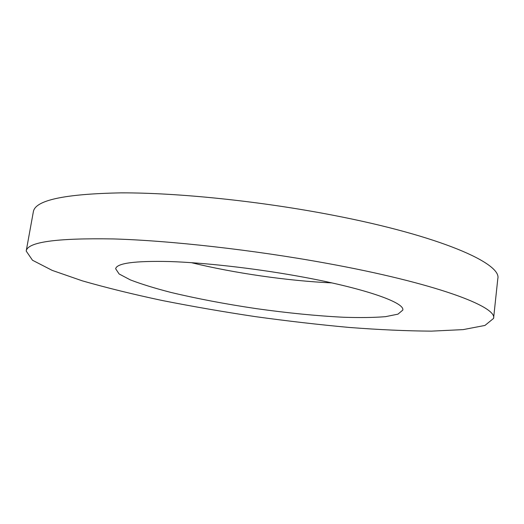 <?xml version="1.0" encoding="UTF-8"?>
<svg xmlns="http://www.w3.org/2000/svg" width="524" height="524" viewBox="0 0 524 524"><rect width="100%" height="100%" fill="white"/><g stroke="black" fill="none" stroke-linecap="round" stroke-linejoin="round"><path stroke-width="0.79" d="M26.2 251.048L33.346 211.801C35.062 200.253 64.269 193.939 120.959 192.865C177.708 192.655 260.415 201.144 332.917 215.213C440.389 235.892 502.116 263.539 497.8 278.729L493.575 318.402L484.955 325.437L463.144 329.616L431.422 331.135C406.447 330.972 379.016 329.74 349.141 327.441C318.494 324.631 287.218 321.022 255.293 316.62C223.427 311.832 192.4 306.461 162.211 300.501C132.9 294.272 106.241 287.709 82.229 280.818L52.223 270.397L32.488 260.238L26.2 251.048C27.438 242.023 56.435 237.988 113.197 238.931C170.045 240.568 253.308 249.883 326.478 263.264C434.953 282.953 497.558 306.638 493.575 318.402M331.869 282.908C287.918 280.89 234.084 273.128 191.352 262.662M296.879 275.958C363.04 287.669 405.229 302.505 402.773 310.123L397.952 314.158L385.487 316.666C373.907 317.603 359.798 317.793 343.161 317.236C316.457 315.867 287.552 313.005 256.439 308.656C225.366 304.044 196.828 298.628 170.824 292.405C154.704 288.239 141.225 284.074 130.378 279.908L119.131 273.98L115.647 268.747C116.839 263.166 134.832 260.762 169.632 261.542C204.111 262.655 253.053 268.131 296.879 275.958"/></g></svg>
